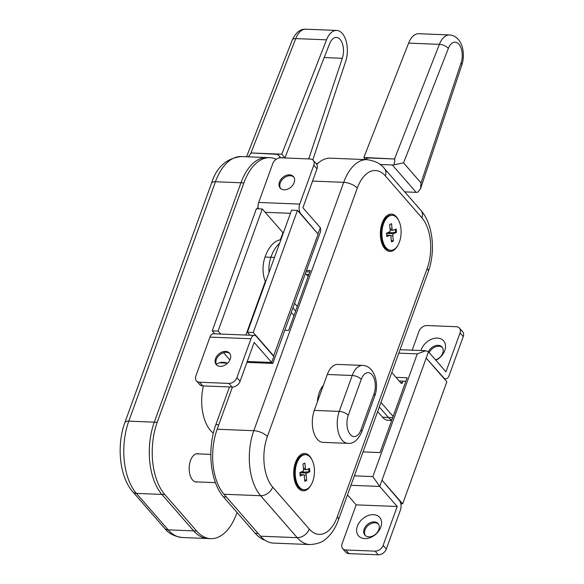 <?xml version="1.0" encoding="UTF-8"?>
<svg xmlns="http://www.w3.org/2000/svg" width="584" height="584" viewBox="0 0 584 584"><rect width="100%" height="100%" fill="white"/><g stroke="black" fill="none" stroke-linecap="round" stroke-linejoin="round"><path stroke-width="0.88" d="M306.483 270.399L310.294 270.553L288.627 330.398L284.824 330.245M337.304 516.76L427.211 268.377A36.814 20.155 92.3 0 0 421.896 217.817L385.345 175.879A36.814 20.155 92.3 0 0 357.284 188.15L267.37 436.525A36.814 20.155 92.3 0 0 272.684 487.092L309.243 529.031A36.814 20.155 92.3 0 0 337.304 516.76A10.519 4.417 -160.1 0 1 338.399 519.986C335.61 527.819 331.515 534.061 326.113 538.711C322.645 542.156 317.251 544.106 309.929 544.558L273.283 543.091A47.333 25.915 -87.7 0 1 260.552 536.192L223.993 494.254A47.333 25.915 -87.7 0 1 217.16 429.24L232.432 387.053L218.788 424.75L215.854 424.634L229.497 386.951M316.762 164.454A47.333 25.915 -87.7 0 1 330.42 158.184L367.066 159.651A47.333 25.915 -87.7 0 0 343.721 182.332L312.564 181.084M309.79 271.94L305.987 271.786L309.79 271.94M306.301 274.436L308.848 274.538M323.353 385.396A21.039 11.519 92.3 0 0 319.339 392.39A21.039 11.519 92.3 0 0 317.426 401.785M348.268 415.275A14.023 7.68 92.3 0 0 350.291 434.54A14.023 7.68 92.3 0 0 360.978 429.868L373.979 393.952A14.023 7.68 92.3 0 0 371.957 374.694A14.023 7.68 92.3 0 0 361.262 379.366L348.268 415.275A7.015 2.942 -160.1 0 0 339.224 411.399A21.039 11.519 -87.7 0 0 338.37 432.43A21.039 11.519 -87.7 0 0 347.918 443.358L323.003 442.358A21.039 11.519 -87.7 0 1 313.447 431.437A21.039 11.519 -87.7 0 1 314.309 410.399L327.303 374.49A21.039 11.519 -87.7 0 1 337.683 364.409L362.598 365.409A21.039 11.519 -87.7 0 0 352.225 375.49L327.303 374.49M265.596 281.977A21.039 11.519 -87.7 0 1 265.048 257.04L270.91 257.274A21.039 11.519 -87.7 0 0 269.041 272.451A21.039 11.519 -87.7 0 1 270.91 257.274A35.062 19.199 -87.7 0 1 271.129 256.668A35.062 19.199 -87.7 0 1 279.59 243.316A35.062 19.199 -87.7 0 0 271.129 256.668A35.062 19.199 -87.7 0 0 270.91 257.274L274.487 257.42M295.635 311.046L292.905 307.914L295.635 311.046M305.396 273.4L308.133 276.539M297.3 306.461L294.562 303.33M265.048 257.04A35.062 19.199 -87.7 0 1 265.267 256.434A35.062 19.199 -87.7 0 1 280.897 239.696M293.978 315.637L291.248 312.498M392.711 417.626L388.389 417.451L379.293 407.019L388.389 417.451A21.039 11.519 92.3 0 0 391.835 420.027A21.039 11.519 92.3 0 1 388.389 417.451L382.52 417.217A21.039 11.519 92.3 0 0 388.185 420.283L391.696 420.422M377.629 411.603L382.52 417.217M380.951 402.434L393.141 416.421M402.989 381.118L402.442 382.615A1.752 0.956 -87.7 0 1 401.58 383.454A1.752 0.956 -87.7 0 1 401.106 383.199L391.784 372.504M316.543 164.141A52.589 28.799 -87.7 0 1 318.608 162.739M265.005 540.207A52.589 28.799 -87.7 0 1 255.237 533.338L223.446 496.874A52.589 28.799 -87.7 0 1 215.854 424.634M255.237 533.338L258.164 533.455L226.38 496.991L223.446 496.874M305.541 454.673L304.658 454.637A17.527 9.6 92.3 0 0 298.212 458.659A17.527 9.6 92.3 0 0 294.511 476.288A17.527 9.6 92.3 0 0 297.154 485.151A17.527 9.6 92.3 0 0 303.264 489.669L304.14 489.706A17.527 9.6 92.3 0 0 314.287 468.054A17.527 9.6 92.3 0 0 305.541 454.673A17.527 9.6 92.3 0 0 295.394 476.325A17.527 9.6 92.3 0 0 304.14 489.706M304.644 479.741L306.695 480.457L304.812 481.289L304.257 476.011A1.752 0.956 92.3 0 0 303.381 474.668A1.752 0.956 92.3 0 0 303.132 474.719L300.052 474.595M303.439 468.288L305.425 468.368L304.87 463.09L302.986 463.922L303.534 469.2A1.752 0.956 92.3 0 1 302.775 471.31L299.84 472.595L300.198 475.996L303.132 474.719M305.425 468.368A1.752 0.956 92.3 0 0 306.301 469.711A1.752 0.956 92.3 0 0 306.549 469.66L309.483 468.375L309.841 471.784L306.907 473.062A1.752 0.956 92.3 0 0 306.14 475.179L303.972 475.091M306.695 480.457L306.14 475.179M308.644 468.748L308.958 471.748L309.841 471.784M303.001 471.157L303.111 472.193L308.958 471.748M299.884 472.982L303.111 472.193M305.819 480.42L304.768 480.887M392.2 215.277L391.324 215.24A17.527 9.6 92.3 0 0 384.878 219.256A17.527 9.6 92.3 0 0 381.169 236.892A17.527 9.6 92.3 0 0 383.812 245.747A17.527 9.6 92.3 0 0 389.922 250.273L390.798 250.31A17.527 9.6 92.3 0 0 400.952 228.658A17.527 9.6 92.3 0 0 392.2 215.277A17.527 9.6 92.3 0 0 382.053 236.922A17.527 9.6 92.3 0 0 390.798 250.31M391.309 240.338L393.361 241.061L391.47 241.886L390.915 236.608A1.752 0.956 92.3 0 0 390.039 235.272A1.752 0.956 92.3 0 0 389.791 235.323L386.71 235.199M390.105 228.892L392.09 228.972L391.536 223.694L389.645 224.519L390.2 229.797A1.752 0.956 92.3 0 1 389.433 231.914L386.506 233.198L386.864 236.6L389.791 235.323M392.09 228.972A1.752 0.956 92.3 0 0 392.966 230.308A1.752 0.956 92.3 0 0 393.214 230.264L396.142 228.979L396.499 232.388L393.572 233.666A1.752 0.956 92.3 0 0 392.806 235.783L390.63 235.695M393.361 241.061L392.806 235.783M395.302 229.344L395.624 232.352L396.499 232.388M389.659 231.76L389.769 232.797L395.624 232.352M386.542 233.578L389.769 232.797M392.477 241.024L391.426 241.484M365.358 159.22L363.839 157.476L394.507 158.994L369.584 158.001A7.015 5.074 -41.1 0 0 364.839 159.563M394.616 158.702L439.394 44.347A21.039 11.519 -87.7 0 1 449.512 34.945L418.728 33.711A21.039 11.519 92.3 0 0 408.61 43.114L363.839 157.476M421.027 182.931L461.053 63.028A14.023 7.68 92.3 0 0 458.871 44.231A14.023 7.68 92.3 0 0 448.344 48.45L403.551 162.878L421.027 182.931L420.553 188.705L417.837 192.172A7.015 5.074 138.9 0 1 416.18 192.333L404.756 191.873M416.18 192.333L392.339 164.98L380.096 164.491M392.339 164.98A7.015 5.074 -41.1 0 0 393.996 164.827C394.864 160.972 395.039 159.03 394.507 158.994M403.551 162.878L393.996 164.827M276.188 159.271A52.589 28.799 92.3 0 0 269.83 157.695A52.589 28.799 92.3 0 0 243.886 182.894L240.958 182.777A52.589 28.799 -87.7 0 1 266.895 157.578A52.589 28.799 92.3 0 0 240.958 182.777L154.293 422.174A52.589 28.799 92.3 0 0 161.885 494.414L193.676 530.878A52.589 28.799 92.3 0 0 207.824 538.543A52.589 28.799 -87.7 0 1 193.676 530.878L196.604 530.995A52.589 28.799 92.3 0 0 210.751 538.66A52.589 28.799 92.3 0 0 236.695 513.46L237.053 512.475M198.735 453.907A14.198 7.774 92.3 0 0 197.531 453.688A14.198 7.774 92.3 0 0 190.523 460.491A14.198 7.774 92.3 0 0 189.946 474.69A14.198 7.774 92.3 0 0 196.392 482.063A14.198 7.774 92.3 0 0 197.618 481.939M224.3 363A36.814 20.155 92.3 0 0 221.876 362.299M227.234 363.117A36.814 20.155 92.3 0 0 223.351 362.262A36.814 20.155 92.3 0 0 216.277 364.263M243.886 182.894L157.227 422.29A52.589 28.799 92.3 0 0 164.819 494.531L196.604 530.995M203.407 385.907A36.814 20.155 92.3 0 0 213.328 433.131M258.026 206.619A52.589 28.799 92.3 0 0 257.464 208.773M164.819 494.531L161.885 494.414L193.676 530.878L168.17 529.856A52.589 28.799 92.3 0 0 182.317 537.521L210.751 538.66M211.525 183.201C216.584 167.075 226.541 158.191 241.396 156.556A52.589 28.799 92.3 0 0 215.452 181.755A8.066 3.387 -160.1 0 0 211.525 183.201L124.867 422.604A8.066 3.387 -160.1 0 1 128.794 421.152L154.293 422.174L240.958 182.777L215.452 181.755L128.794 421.152A52.589 28.799 92.3 0 0 136.386 493.392L161.885 494.414A52.589 28.799 -87.7 0 1 154.293 422.174L157.227 422.29M279.831 157.841A7.015 5.074 -41.1 0 0 278.897 155.629A7.015 5.074 -41.1 0 0 275.779 154.249L250.974 152.957L281.758 154.191L326.529 39.829A21.039 11.519 -87.7 0 1 336.647 30.434A21.039 11.519 -87.7 0 1 345.589 61.692L312.798 159.914M281.758 154.191L284.934 157.841L329.624 43.705A14.023 7.68 -87.7 0 1 336.369 37.434A14.023 7.68 -87.7 0 1 342.326 58.283L308.732 158.914M250.857 153.249L248.288 156.833M280.678 157.673L284.934 157.841M326.529 39.829L295.745 38.602A7.015 3.132 -158.6 0 0 292.314 39.916C295.913 32.354 300.432 28.784 305.87 29.2A21.039 11.519 92.3 0 0 295.745 38.602L250.974 152.957L251.244 153.271M279.473 182.033A8.767 6.344 138.9 0 1 285.985 175.485A8.767 6.344 138.9 0 1 293.409 176.565A8.767 6.344 138.9 0 1 294.124 182.617A8.767 6.344 138.9 0 1 287.613 189.165A8.767 6.344 138.9 0 1 280.189 188.084A8.767 6.344 138.9 0 1 279.473 182.033M280.619 188.515A8.767 6.344 138.9 0 1 280.262 182.938A8.767 6.344 138.9 0 1 286.408 176.55A8.767 6.344 138.9 0 1 293.774 177.047M230.213 359.175A8.767 6.344 -41.1 0 0 229.497 353.123A8.767 6.344 -41.1 0 0 222.073 352.043A8.767 6.344 -41.1 0 0 215.554 358.583A8.767 6.344 -41.1 0 0 216.277 364.642A8.767 6.344 -41.1 0 0 223.701 365.715A8.767 6.344 -41.1 0 0 230.213 359.175M229.862 353.605A8.767 6.344 -41.1 0 0 222.497 353.108A8.767 6.344 -41.1 0 0 216.35 359.496A8.767 6.344 -41.1 0 0 216.708 365.066M258.252 208.809A7.015 3.84 -87.7 0 1 258.697 202.451L272.779 163.549A7.015 5.074 -41.1 0 1 280.809 157.797L310.126 158.972A7.015 5.074 -41.1 0 1 313.243 160.345A7.015 5.074 -41.1 0 1 313.82 165.192L299.738 204.093A7.015 3.84 92.3 0 0 300.745 213.722L300.366 213.707M313.243 160.345L316.418 163.994A7.015 5.074 138.9 0 1 316.995 168.834L313.82 165.192M246.922 362.416L272.823 363.394L320.689 231.162L320.397 227.797L302.913 207.736L316.995 168.834M236.907 377.658L250.989 338.749L209.948 337.114L195.866 376.016A7.015 5.074 -41.1 0 0 196.443 380.856A7.015 5.074 -41.1 0 0 199.56 382.235L228.877 383.403A7.015 5.074 -41.1 0 0 236.907 377.658L240.082 381.301L254.171 342.399L271.655 362.46L273.925 356.174L253.266 332.471L297.46 210.371L318.127 234.082L300.745 213.722M240.082 381.301A7.015 5.074 138.9 0 1 232.06 387.053L228.877 383.403M199.56 382.235L202.743 385.878L232.06 387.053M202.743 385.878A7.015 5.074 138.9 0 1 199.618 384.506L196.443 380.856M214.824 333.807L212.226 330.829L256.42 208.736L262.282 208.97L282.948 232.673L280.378 239.768M209.948 337.114A7.015 3.84 -87.7 0 1 213.408 333.749L254.449 335.391A7.015 3.84 92.3 0 1 256.332 336.413L273.816 356.474M254.449 335.391A7.015 3.84 92.3 0 0 250.989 338.749M273.546 356.16L318.127 234.082M282.671 232.359L283.547 232.395M317.849 233.761L320.397 227.797M265.318 281.357L245.886 335.048M223.548 352.714L229.877 359.978M220.686 334.041L218.088 331.062L212.226 330.829M218.088 331.062L262.282 208.97M250.003 335.216L247.404 332.23L253.266 332.471M247.404 332.23L291.599 210.138L297.46 210.371M272.75 363.445L271.655 362.46L247.258 361.481M442.38 347.531A8.767 6.344 -41.1 0 0 429.204 352.619M435.54 359.883A8.767 6.344 -41.1 0 0 442.738 353.101A8.767 6.344 -41.1 0 0 442.015 347.049A8.767 6.344 -41.1 0 0 435.007 345.816A8.767 6.344 -41.1 0 0 428.408 351.707M435.905 360.299A14.023 10.154 -41.1 0 0 444.745 350.539A14.023 10.154 -41.1 0 0 437.358 338.099A14.023 10.154 -41.1 0 0 421.298 349.604A14.023 10.154 -41.1 0 0 420.991 350.539M365.314 535.55A8.767 6.344 138.9 0 1 364.956 529.98A8.767 6.344 138.9 0 1 371.103 523.585A8.767 6.344 138.9 0 1 378.469 524.082M364.168 529.067A8.767 6.344 138.9 0 1 370.679 522.527A8.767 6.344 138.9 0 1 378.103 523.6A8.767 6.344 138.9 0 1 378.819 529.659A8.767 6.344 138.9 0 1 372.307 536.2A8.767 6.344 138.9 0 1 364.883 535.119A8.767 6.344 138.9 0 1 364.168 529.067M357.386 526.155A14.023 10.154 138.9 0 1 373.439 514.657A14.023 10.154 138.9 0 1 380.834 527.096A14.023 10.154 138.9 0 1 364.774 538.594A14.023 10.154 138.9 0 1 357.386 526.155M386.309 549.048A7.015 5.074 138.9 0 1 378.279 554.8L375.103 551.15A7.015 5.074 -41.1 0 0 383.133 545.405L386.309 549.048L400.39 510.146A7.015 3.84 92.3 0 0 399.376 500.517L382.002 480.157L402.668 503.861L446.862 381.768L426.203 358.065L443.796 377.826A7.015 3.84 92.3 0 0 445.68 378.848A7.015 3.84 92.3 0 0 449.14 375.483L463.221 336.581L460.039 332.938A7.015 5.074 -41.1 0 0 459.462 328.091A7.015 5.074 -41.1 0 0 456.345 326.719L427.028 325.543A7.015 5.074 -41.1 0 0 418.998 331.296L412.165 350.181M459.462 328.091L462.645 331.741A7.015 5.074 138.9 0 1 463.221 336.581M383.133 545.405L397.215 506.503L379.731 486.443L372.855 476.581L417.268 353.889L425.802 350.728L428.474 351.78L445.957 371.84L460.039 332.938M378.279 554.8L348.962 553.625A7.015 5.074 138.9 0 1 345.845 552.252L342.669 548.602A7.015 5.074 -41.1 0 1 342.093 543.762L356.174 504.861L347.48 494.889M342.669 548.602A7.015 5.074 -41.1 0 0 345.786 549.982L348.962 553.625M375.103 551.15L345.786 549.982M397.215 506.503L356.174 504.861M405.88 381.235L399.164 380.965M363.044 451.899L380.053 452.578L407.136 377.768L395.981 377.322M400.828 503.788L402.668 503.861M311.06 484.954A18.695 10.235 -87.7 0 1 297.336 487.012A18.695 10.235 -87.7 0 1 295.489 462.433A18.695 10.235 -87.7 0 1 312.06 459.966M397.726 245.55A18.695 10.235 -87.7 0 1 384.002 247.616A18.695 10.235 -87.7 0 1 382.148 223.037A18.695 10.235 -87.7 0 1 398.726 220.562M383.447 245.112C380.366 238.929 380.031 231.855 382.44 223.898L384.454 219.861A16.71 9.147 92.3 0 0 382.469 223.738M296.789 484.508C293.708 478.332 293.372 471.259 295.781 463.294L297.796 459.265A16.71 9.147 92.3 0 0 295.811 463.141M217.16 429.24L253.806 430.707L343.721 182.332A10.519 4.417 -160.1 0 1 357.284 188.15M260.552 536.192L297.198 537.66L260.639 495.721L223.993 494.254M272.684 487.092A10.519 7.614 138.9 0 1 260.639 495.721A47.333 25.915 -87.7 0 1 253.806 430.707A10.519 4.417 -160.1 0 1 267.37 436.525M309.929 544.558A47.333 25.915 -87.7 0 1 297.198 537.66A10.519 7.614 -41.1 0 0 309.243 529.031M385.345 175.879A10.519 7.614 -41.1 0 0 384.476 168.615C381.155 163.892 375.351 160.907 367.066 159.651M384.476 168.615L421.035 210.554A10.519 7.614 138.9 0 1 421.896 217.817M421.035 210.554C433.153 224.205 435.657 251.558 428.306 271.611A10.519 4.417 -160.1 0 0 427.211 268.377M361.262 379.366A7.015 2.942 19.9 0 0 352.225 375.49L339.224 411.399L314.309 410.399M360.978 429.868A7.015 2.942 19.9 0 1 361.708 432.014L374.709 396.105A7.015 2.942 -160.1 0 0 373.979 393.952M400.529 382.542L402.442 382.615M300.358 472.806L306.907 473.062M387.024 233.403L393.572 233.666M448.344 48.45A7.015 3.132 21.4 0 0 439.394 44.347L408.61 43.114M449.512 34.945C461.915 35.821 465.937 52.94 461.842 65.014A7.015 2.745 -161.5 0 0 461.053 63.028M136.386 493.392L168.17 529.856A8.066 5.84 -41.1 0 1 164.586 528.272L132.794 491.808A8.066 5.84 138.9 0 0 136.386 493.392M324.2 57.553L342.326 58.283M258.697 202.451L299.738 204.093M290.452 213.313L265.187 212.299M428.474 351.78L426.313 357.766M426.203 358.065L382.002 480.157M417.268 353.889L398.792 353.145M354.378 475.836L372.855 476.581M381.892 480.457L379.731 486.443L350.955 485.297M443.409 377.811L443.796 377.826M338.399 519.986L428.306 271.611M374.709 396.105C379.425 383.812 374.629 365.847 362.598 365.409M347.918 443.358C353.313 443.95 357.912 440.168 361.708 432.014M300.045 474.536L303.381 474.668M303.556 469.602L306.301 469.711M386.71 235.14L390.039 235.272M390.214 230.198L392.966 230.308M461.842 65.014L420.553 188.705M241.396 156.556L269.83 157.695M124.867 422.604C116.45 445.3 119.457 476.938 132.794 491.808M182.317 537.521C174.382 536.492 168.469 533.411 164.586 528.272M227.621 363.138L219.409 362.81M195.18 481.836L215.438 482.647M196.304 453.812L210.846 454.396M305.87 29.2L336.647 30.434M292.314 39.916L246.565 156.76M278.897 155.629L280.787 157.797M445.68 378.848L444.263 378.79M425.802 350.728L400.04 349.699"/></g></svg>
